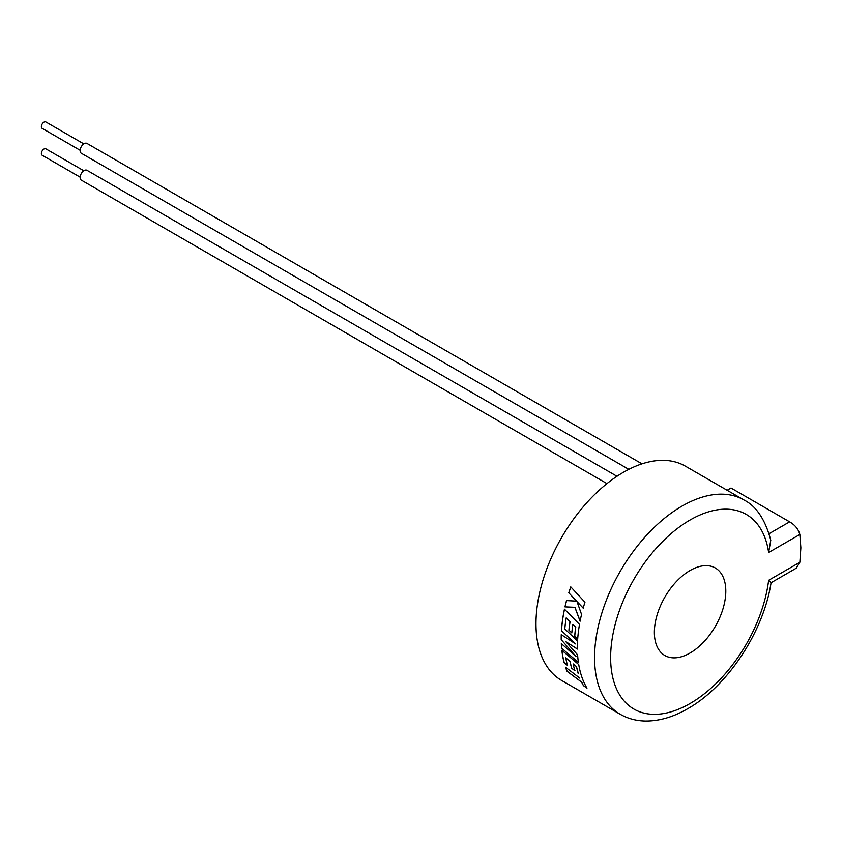 <?xml version="1.0" encoding="UTF-8"?>
<svg xmlns="http://www.w3.org/2000/svg" width="843" height="843" viewBox="0 0 843 843"><rect width="100%" height="100%" fill="white"/><g stroke="black" fill="none" stroke-linecap="round" stroke-linejoin="round"><path stroke-width="1.26" d="M799.838 562.281L800.85 547.802L799.838 534.483L768.626 552.502L770.765 540.237C765.286 519.604 756.34 506.179 743.926 499.962A123.731 71.434 -60 0 0 682.061 506.085A123.731 71.434 -60 0 0 601.228 615.116A123.731 71.434 -60 0 0 620.195 714.263C627.866 718.636 636.328 720.902 645.559 721.039C659.374 721.113 673.431 716.993 687.73 708.7C727.635 686.307 763.6 631.607 771.06 582.692L768.626 580.3L799.838 562.281L796.203 568.224L771.05 582.745M80.127 150.275L42.15 128.347A3.688 2.129 -60 0 1 41.581 125.396A3.688 2.129 -60 0 1 43.994 122.14A3.688 2.129 -60 0 1 45.838 121.961L83.815 143.879M80.127 177.156L42.15 155.228A3.688 2.129 -60 0 1 41.581 152.267A3.688 2.129 -60 0 1 43.994 149.021A3.688 2.129 -60 0 1 45.838 148.832L83.815 170.76M641.997 463.85L86.966 143.405A5.68 3.277 120 0 0 84.131 143.689A5.68 3.277 120 0 0 80.422 148.695A5.68 3.277 120 0 0 81.286 153.236L628.825 469.361M616.981 476.284L86.966 170.286A5.68 3.277 120 0 0 84.131 170.571A5.68 3.277 120 0 0 80.422 175.565A5.68 3.277 120 0 0 81.286 180.117L606.96 483.608M690.09 652.988A50.517 29.168 120 0 0 723.083 608.477A50.517 29.168 120 0 0 715.338 568.003A50.517 29.168 120 0 0 690.09 570.5A50.517 29.168 120 0 0 657.087 615.011A50.517 29.168 120 0 0 664.832 655.496A50.517 29.168 120 0 0 690.09 652.988M568.783 592.819L576.58 601.133L566.517 600.595A123.731 71.434 120 0 0 564.958 606.886L574.873 607.308L580.089 621.186A123.731 71.434 120 0 1 581.554 614.431L577.012 601.628L583.187 608.161A123.731 71.434 120 0 1 584.947 602.229L570.774 586.876A123.731 71.434 120 0 0 568.783 592.819L576.58 601.133M561.322 643.62A123.731 71.434 120 0 0 561.628 648.183L578.403 662.514A123.731 71.434 120 0 1 577.603 654.832L565.822 641.671L577.392 649.057A123.731 71.434 120 0 1 577.56 641.007L564.789 628.92A123.731 71.434 120 0 1 566.211 617.877L570.005 621.628A123.731 71.434 120 0 0 568.909 630.174L571.807 632.935A123.731 71.434 120 0 1 572.829 624.41L575.685 627.234A123.731 71.434 120 0 0 574.684 636.244L577.687 639.078A123.731 71.434 120 0 1 579.499 624.4L564.452 609.183A123.731 71.434 120 0 0 561.701 627.255A123.731 71.434 120 0 0 561.438 630.712L575.632 643.926L561.259 634.663A123.731 71.434 120 0 0 561.206 639.668L576.117 656.581L561.322 643.62M579.826 678.141L565.527 667.235A123.731 71.434 120 0 0 567.065 671.355L581.554 682.071L583.43 685.633L586.96 688.13A123.731 71.434 120 0 1 581.617 676.328A123.731 71.434 120 0 1 578.72 664.547L561.849 650.29A123.731 71.434 120 0 0 564.178 662.788L567.487 665.412A123.731 71.434 120 0 1 565.769 657.835L570.005 661.333A123.731 71.434 120 0 0 571.638 668.183L574.873 670.722A123.731 71.434 120 0 1 573.166 663.926L576.359 666.55L578.245 673.705M743.926 499.962L685.327 466.137A123.731 71.434 120 0 0 623.462 472.259A123.731 71.434 120 0 0 542.639 581.291A123.731 71.434 120 0 0 561.607 680.438L620.195 714.263M727.13 490.268L731.018 488.023L789.617 521.849C794.991 524.968 798.395 529.183 799.838 534.483M566.591 600.606A123.615 71.37 120 0 0 565.031 606.876L564.958 606.886M565.031 606.876L574.873 607.308M574.947 607.297L580.163 621.165M583.261 608.151L577.012 601.628M570.816 586.939A123.615 71.37 120 0 0 568.856 592.819M561.628 648.183L578.477 662.45M561.406 643.704A123.615 71.37 120 0 0 561.712 648.119M576.117 656.581L561.206 639.668M561.333 634.705A123.615 71.37 120 0 0 561.28 639.626M575.632 643.926L561.438 630.712M564.515 609.247A123.615 71.37 120 0 0 561.775 627.213A123.615 71.37 120 0 0 561.522 630.68M574.684 636.244L577.761 639.036M575.685 627.234L575.758 627.203A123.615 71.37 120 0 0 574.757 636.212M572.829 624.41L575.758 627.203M568.909 630.174L571.881 632.903M570.005 621.628L570.079 621.597A123.615 71.37 120 0 0 568.993 630.132M566.211 617.877L570.079 621.597M565.822 641.671L577.466 649.015M565.664 667.34A123.615 71.37 120 0 0 567.139 671.281L567.065 671.355M567.139 671.281L581.554 682.071M581.628 681.998L583.43 685.633M583.504 685.549L587.023 688.046M561.944 650.375A123.615 71.37 120 0 0 564.262 662.724L564.178 662.788M564.262 662.724L567.571 665.338M570.005 661.333L565.769 657.835M570.089 661.27A123.615 71.37 120 0 0 571.712 668.109L571.638 668.183M571.712 668.109L574.947 670.649M576.359 666.55L573.166 663.926M576.443 666.486L578.33 673.631M768.626 552.502A112.372 64.879 120 0 0 690.09 519.994A112.372 64.879 120 0 0 610.627 657.624A112.372 64.879 120 0 0 690.09 703.505A112.372 64.879 120 0 0 768.626 580.3M769.09 533.693L789.617 521.849"/></g></svg>
